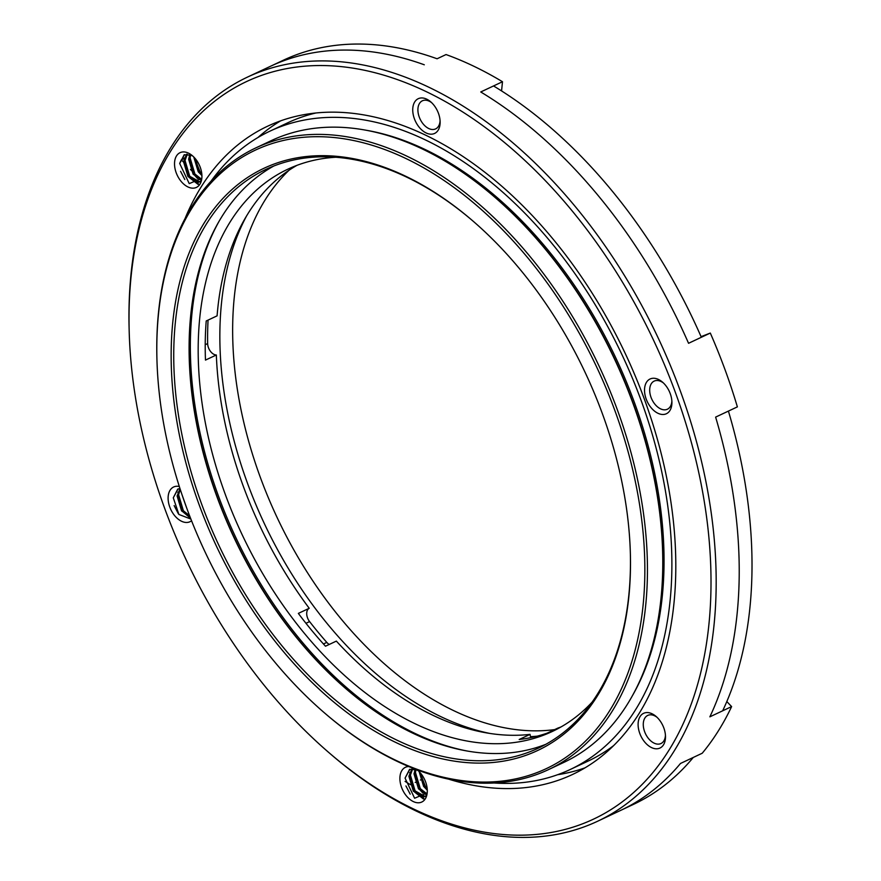 <?xml version="1.0" encoding="UTF-8"?>
<svg xmlns="http://www.w3.org/2000/svg" width="881" height="881" viewBox="0 0 881 881"><rect width="100%" height="100%" fill="white"/><g stroke="black" fill="none" stroke-linecap="round" stroke-linejoin="round"><path stroke-width="1.32" d="M296.908 165.364A310.685 196.848 -115.2 0 0 217.089 315.85L206.22 320.959A310.685 196.848 -115.2 0 0 205.273 340.253A310.685 196.848 -115.2 0 0 205.471 360.098L216.341 354.988A9.14 5.793 64.8 0 1 207.652 343.568A322.567 204.37 64.8 0 1 208.059 320.1M216.341 354.988A310.685 196.848 -115.2 0 0 309.22 608.286A9.14 5.793 64.8 0 0 309.594 621.59A322.567 204.37 64.8 0 0 326.796 642.392A9.14 5.793 64.8 0 0 329.241 644.452M309.22 608.286L298.351 613.396A310.685 196.848 -115.2 0 0 325.485 646.213L336.355 641.104A310.685 196.848 -115.2 0 0 530.054 734.38A9.14 5.793 64.8 0 0 530.847 737.628M530.054 734.38L519.184 739.489A310.685 196.848 -115.2 0 0 547.068 733.168L557.948 728.058A310.685 196.848 -115.2 0 0 561.032 726.935M494.23 783A352.719 223.477 -115.2 0 0 570.128 769.542L588.045 761.118A352.719 223.477 -115.2 0 0 613.528 745.689M315.949 112.966A352.719 223.477 -115.2 0 0 287.812 122.756L269.894 131.181A352.719 223.477 -115.2 0 0 211.132 181.068M570.128 769.542A352.719 223.477 -115.2 0 0 622.239 355.252A352.719 223.477 -115.2 0 0 269.894 131.181M632.228 696.023A341.751 216.528 -115.2 0 0 615.951 358.215A341.751 216.528 -115.2 0 0 366.133 130.245M323.834 712.344L324.704 713.092A343.579 217.684 -115.2 0 0 548.323 769.697L563.686 762.483A343.579 217.684 -115.2 0 0 662.688 554.127L662.666 552.982A341.751 216.528 -115.2 0 0 495.717 198.016L494.858 197.267A343.579 217.684 -115.2 0 0 271.227 140.652L255.875 147.876A343.579 217.684 -115.2 0 0 156.84 340.683A343.579 217.684 -115.2 0 0 156.862 356.232L156.884 357.378A341.751 216.528 -115.2 0 0 323.834 712.344A341.751 216.528 -115.2 0 0 638.868 633.747A341.751 216.528 -115.2 0 0 430.699 171.938A341.751 216.528 -115.2 0 0 156.862 341.916A341.751 216.528 -115.2 0 0 156.884 357.378M662.688 554.127A343.579 217.684 -115.2 0 0 494.858 197.267M548.323 769.697A343.579 217.684 -115.2 0 0 599.091 366.144A343.579 217.684 -115.2 0 0 255.875 147.876M171.211 348.821A321.653 203.786 -115.2 0 0 401.24 744.985A321.653 203.786 -115.2 0 0 630.411 555.404A321.653 203.786 -115.2 0 0 473.284 221.318A321.653 203.786 -115.2 0 0 171.211 348.821M473.714 221.693A319.825 202.63 -115.2 0 0 265.985 169.372A319.825 202.63 -115.2 0 0 173.799 348.854A319.825 202.63 -115.2 0 0 297.062 663.283A319.825 202.63 -115.2 0 0 538.214 748.2A319.825 202.63 -115.2 0 0 630.389 554.832M273.782 166.024A319.825 202.63 -115.2 0 0 189.151 341.63A319.825 202.63 -115.2 0 0 189.173 356.1A319.825 202.63 -115.2 0 0 345.407 688.281A319.825 202.63 -115.2 0 0 545.78 744.335M189.162 355.528A321.653 203.786 -115.2 0 0 345.848 688.656M218.906 221.594A321.653 203.786 -115.2 0 0 190.406 339.802A321.653 203.786 -115.2 0 0 467.976 751.163M335.771 157.247A310.685 196.848 -115.2 0 0 287.79 169.218A310.685 196.848 -115.2 0 0 198.236 343.568A310.685 196.848 -115.2 0 0 317.975 649.011A310.685 196.848 -115.2 0 0 552.244 731.505A310.685 196.848 -115.2 0 0 592.065 702.179M288.979 170.297A316.169 200.317 -115.2 0 0 232.705 323.635A316.169 200.317 -115.2 0 0 554.667 729.6M129.122 328.712A407.551 258.21 -115.2 0 0 328.206 752.011A407.551 258.21 -115.2 0 0 710.934 590.457A407.551 258.21 -115.2 0 0 419.488 88.496A407.551 258.21 -115.2 0 0 129.122 328.712L129.067 326.411A411.196 260.534 64.8 0 1 247.572 77.054A411.196 260.534 64.8 0 1 557.618 186.243A411.196 260.534 64.8 0 1 716.099 590.512A411.196 260.534 64.8 0 1 597.582 821.257L633.406 804.408A411.196 260.534 -115.2 0 0 693.281 757.451L680.484 763.464A411.196 260.534 -115.2 0 1 620.609 810.432A411.196 260.534 -115.2 0 0 680.484 763.464L702.234 753.233A411.196 260.534 64.8 0 0 731.615 706.595L709.866 716.826A411.196 260.534 -115.2 0 0 715.625 417.109L728.411 411.086A411.196 260.534 -115.2 0 1 722.662 710.813L709.866 716.826A411.196 260.534 -115.2 0 0 715.625 417.109L737.375 406.879A411.196 260.534 64.8 0 0 710.306 333.062L688.557 343.293A411.196 260.534 -115.2 0 0 480.74 91.965L493.536 85.953A411.196 260.534 -115.2 0 1 701.342 337.269L688.557 343.293A411.196 260.534 -115.2 0 0 480.74 91.965L502.489 81.735L501.564 90.919M502.489 81.735A411.196 260.534 64.8 0 0 446.039 54.556L437.086 58.774A411.196 260.534 -115.2 0 0 283.396 60.205L247.572 77.054M246.515 216.043A316.169 200.317 -115.2 0 0 219.909 329.648A316.169 200.317 -115.2 0 0 489.858 733.433M530.516 736.659A316.169 200.317 -115.2 0 0 537.168 736.164M424.29 64.787A411.196 260.534 -115.2 0 0 270.599 66.229A411.196 260.534 -115.2 0 1 424.29 64.787M181.343 159.824A411.196 260.534 -115.2 0 0 179.702 163.37A411.196 260.534 -115.2 0 1 181.343 159.824L183.6 158.767L181.343 159.824L184.36 163.007M190.417 169.394L191.893 170.936M410.469 784.685L410.469 784.685A411.196 260.534 -115.2 0 1 405.073 781.37A411.196 260.534 -115.2 0 0 410.469 784.685L410.524 784.156M420.909 779.773L420.325 780.048L420.909 779.773M415.799 782.185L415.204 782.46L415.799 782.185M195.02 158.327L199.513 171.189L201.793 173.777M190.659 155.012L189.933 158.69L194.393 173.59L201.474 179.151M187.301 154.197L184.812 161.102L189.283 176.002L199.513 181.739L200.659 181.365L199.425 181.949L200.846 180.957M184.492 154.66L179.702 163.503L189.239 183.622L201.65 178.325M192.774 156.047L191.045 155.188L184.173 154.792L179.702 163.503M193.765 156.983L198.236 171.784L201.903 175.572M189.756 154.66L188.655 159.296L193.115 174.196L201.231 179.977M186.552 154.208L183.534 161.697L187.994 176.607L198.236 182.345L199.425 181.949M201.925 176.641A19.195 12.158 64.8 0 1 187.906 186.926A19.195 12.158 64.8 0 1 174.526 163.459A19.195 12.158 64.8 0 1 192.554 155.849A19.195 12.158 64.8 0 1 201.925 175.782A19.195 12.158 64.8 0 1 201.925 176.641M190.593 154.384L188.677 153.272M420.38 772.945L424.884 785.808L427.164 788.396M416.03 769.631L415.303 773.309L419.763 788.209L426.833 793.77M412.671 768.816L410.183 775.721L414.643 790.62L424.884 796.358L426.03 795.984L424.796 796.567L426.217 795.576M409.863 769.278L405.062 778.121L414.61 798.241L427.021 792.944M418.145 770.666L416.416 769.807L409.544 769.41L405.062 778.121M419.136 771.602L423.607 786.403L427.274 790.18M415.127 769.278L414.026 773.914L418.486 788.814L426.591 794.596M411.923 768.827L408.905 776.315L413.365 791.226L423.607 796.964L424.796 796.567M417.286 769.939A19.195 12.158 64.8 0 1 417.913 770.468A19.195 12.158 64.8 0 1 427.296 790.4A19.195 12.158 64.8 0 1 427.296 791.259A19.195 12.158 64.8 0 1 413.266 801.545A19.195 12.158 64.8 0 1 399.897 778.066A19.195 12.158 64.8 0 1 408.751 766.547M180.253 489.373L178.391 495.408L182.863 510.308L189.602 515.759M178.072 488.966L173.282 497.809L178.898 514.449L190.891 519.074M179.977 488.526L177.753 489.098L173.282 497.809M182.191 495.221L187.036 508.954M180.01 488.636L177.114 496.003L181.585 510.903L189.977 516.729M191.551 520.737A19.195 12.158 64.8 0 1 176.453 517.599A19.195 12.158 64.8 0 1 168.106 497.754A19.195 12.158 64.8 0 1 179.317 486.488M557.618 774.718A358.204 226.946 -115.2 0 0 584.962 767.858M280.654 120.84A358.204 226.946 -115.2 0 0 257.935 137.524M597.582 821.257A411.196 260.534 64.8 0 1 329.946 753.508L328.206 752.011M448.759 779.189A358.204 226.946 -115.2 0 0 572.463 774.509A358.204 226.946 -115.2 0 0 625.389 353.777A358.204 226.946 -115.2 0 0 267.571 126.225A358.204 226.946 -115.2 0 0 185.065 218.521M665.496 737.276A19.195 12.158 64.8 0 1 650.123 746.824A19.195 12.158 64.8 0 1 638.439 720.889A19.195 12.158 64.8 0 1 656.125 716.473A19.195 12.158 64.8 0 1 665.496 736.406A19.195 12.158 64.8 0 1 665.496 737.276M671.917 402.969A19.195 12.158 64.8 0 1 656.543 412.517A19.195 12.158 64.8 0 1 644.859 386.583A19.195 12.158 64.8 0 1 662.545 382.167A19.195 12.158 64.8 0 1 671.917 402.099A19.195 12.158 64.8 0 1 671.917 402.969M440.137 122.657A19.195 12.158 64.8 0 1 424.752 132.205A19.195 12.158 64.8 0 1 413.068 106.271A19.195 12.158 64.8 0 1 430.754 101.855A19.195 12.158 64.8 0 1 440.126 121.787A19.195 12.158 64.8 0 1 440.137 122.657M701.078 336.663L710.306 333.062M726.814 701.54L731.615 706.595M431.657 102.681A15.539 9.845 -115.2 0 0 422.384 100.797A15.539 9.845 -115.2 0 0 420.083 119.045A15.539 9.845 -115.2 0 0 435.599 128.912A15.539 9.845 -115.2 0 0 440.071 120.565M663.448 382.993A15.539 9.845 -115.2 0 0 654.165 381.11A15.539 9.845 -115.2 0 0 651.874 399.357A15.539 9.845 -115.2 0 0 667.391 409.225A15.539 9.845 -115.2 0 0 671.862 400.877M657.028 717.299A15.539 9.845 -115.2 0 0 647.755 715.416A15.539 9.845 -115.2 0 0 645.454 733.664A15.539 9.845 -115.2 0 0 660.97 743.531A15.539 9.845 -115.2 0 0 665.441 735.183M182.576 496.366L186.133 506.487M177.147 495.64L182.984 511.883L190.582 518.27M177.863 492.259L183.633 511.586L190.285 517.521M174.141 505.606L178.391 513.832M419.191 771.657L425.016 787.383L427.274 790.004M414.048 773.54L419.896 789.794L422.869 793.098M408.938 775.952L414.775 792.206L423.42 798.979M419.918 772.428L425.655 787.085L427.219 788.969M414.775 770.159L420.534 789.497L425.391 794.321M409.654 772.571L415.414 791.898L423.915 798.638M405.932 785.929L410.183 794.155M193.831 157.038L199.646 172.764L201.914 175.385M188.688 158.921L194.525 175.176L197.509 178.48M183.567 161.333L189.404 177.588L198.049 184.371M194.547 157.809L200.284 172.467L201.848 174.35M189.404 155.541L195.164 174.879L200.02 179.702M184.283 157.952L190.043 177.279L198.544 184.019M180.561 171.31L184.812 179.537M305.96 623.296L309.594 621.59M323.437 643.967L326.796 642.392M205.218 344.713L207.652 343.568"/></g></svg>
